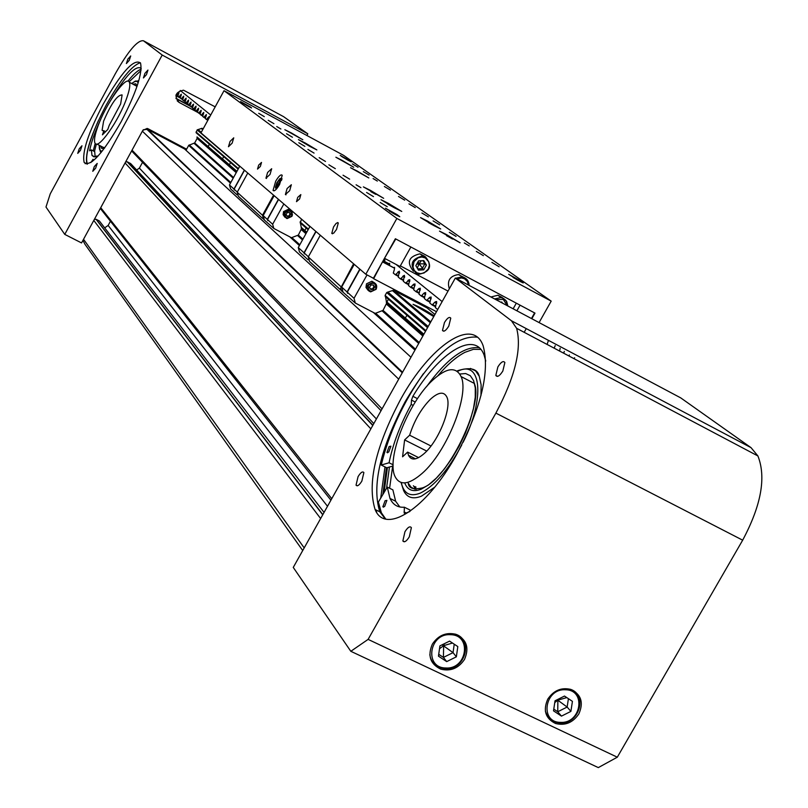 <?xml version="1.0" encoding="UTF-8"?>
<svg xmlns="http://www.w3.org/2000/svg" width="808" height="808" viewBox="0 0 808 808"><rect width="100%" height="100%" fill="white"/><g stroke="black" fill="none" stroke-linecap="round" stroke-linejoin="round"><path stroke-width="1.21" d="M143.248 129.745L147.48 129.341L184.567 148.975L410.969 357.247M381.043 410.686L131.613 150.944M136.653 169.993L139.38 168.125L142.339 162.701M139.38 168.125L376.407 418.968M125.573 162.034L127.169 161.782L130.623 163.539L373.821 423.574M330.916 500.192L100.323 208.444M104.676 227.846L108.141 225.462L110.322 221.453M108.141 225.462L327.503 506.293M94.314 219.483L96.061 219.281L99.364 220.958L324.069 512.423M302.717 550.541L84.941 244.238L82.931 240.38M502.829 371.044C499.647 376.003 497.314 377.467 495.829 375.427L497.869 366.923C501.041 361.954 503.374 360.499 504.869 362.539L502.829 371.044M409.292 536.865C406.434 541.39 404.293 542.754 402.869 540.956L404.939 531.745C407.798 527.21 409.949 525.846 411.373 527.664L409.292 536.865M448.783 326.099C445.905 330.674 443.804 332.118 442.491 330.432L444.471 322.503C447.349 317.918 449.45 316.473 450.763 318.17L448.783 326.099M361.853 481.093C359.237 485.305 357.298 486.658 356.045 485.143L358.065 476.639C360.681 472.417 362.62 471.064 363.873 472.589L361.853 481.093M574.619 357.742L573.912 358.621M568.984 356.015L569.367 354.964M384.547 518.675L383.669 516.686M380.709 498.152L384.992 466.913M376.73 512.434L375.942 509.909M547.784 699.112C542.865 710.323 545.43 718.443 555.48 723.473C565.055 725.917 572.842 722.736 578.851 713.918C583.841 702.546 581.164 694.375 570.822 689.416C561.358 687.184 553.682 690.416 547.784 699.112M432.371 644.117C427.412 655.631 430.199 663.974 440.734 669.125C450.551 671.579 458.479 668.347 464.499 659.429C469.519 647.713 466.61 639.32 455.752 634.26C446.056 632.048 438.259 635.33 432.371 644.117M385.285 518.898L379.79 511.797C371.68 485.76 380.154 449.046 405.202 401.647C431.846 356.712 455.843 335.209 477.215 337.148M456.469 454.793C426.442 509.131 385.153 535.199 375.094 509.484C367.064 483.477 375.589 446.763 400.647 399.334C429.664 346.137 472.821 316.191 483.113 345.733C490.133 371.387 481.255 407.737 456.469 454.793M382.841 494.557L386.456 467.64M455.318 278.063L680.74 397.889L751.056 447.672L757.904 455.954C766.327 477.255 761.247 505.333 742.673 540.178L617.302 757.197L598.304 767.6L350.824 651.298L293.264 567.418L455.318 278.063L511.434 320.756L516.615 328.311C521.988 348.632 515.08 376.892 495.89 413.11L368.115 639.38L350.824 651.298M617.302 757.197L368.115 639.38M407.616 452.106L402.576 456.803L404.616 439.916L409.636 435.209C414.312 420.534 421.271 408.515 430.512 399.162C438.502 391.971 443.966 391.274 446.885 397.092C452.026 407.444 438.764 440.794 424.392 453.369C416.625 460.166 411.322 460.802 408.505 455.308L407.616 452.106L418.605 457.621M422.14 473.387C408.919 484.81 399.899 485.891 395.102 476.629C385.931 458.914 408.05 402.647 432.654 380.204C446.521 367.579 455.995 366.367 461.075 376.568C469.832 394.395 446.844 451.995 422.14 473.387M409.636 435.209L430.987 445.996M404.616 439.916L426.715 451.066M434.694 487.204L421.443 496.163C412.959 499.536 407.02 497.688 403.636 490.628L401.071 482.467M480.821 349.399L473.458 349.309L464.964 352.318C456.348 356.772 447.319 364.57 437.875 375.71M392.668 466.095L389.608 488.234M470.418 368.418L475.639 370.902L479.265 376.326L481.124 384.749L480.962 395.668M416.13 489.335L413.393 485.739M473.559 369.68L474.447 369.973M415.049 486.567L414.504 487.517M415.221 488.386L415.989 487.032M385.093 500.738L386.901 500.384L384.659 506.454L382.851 506.808L385.093 500.738M389.133 446.571L390.921 446.188L388.719 452.046L386.931 452.44L389.133 446.571M385.719 519.009L381.366 512.777L378.386 502.061L387.274 487.083L390.001 498.435C392.961 504.768 397.748 507.697 404.364 507.222L404.192 513.04L405.131 513.423L409.595 511.636M485.749 361.014L484.103 355.136C475.094 329.906 439.36 351.995 412.878 396.304L411.494 400.111L411.211 404.404C400.293 424.463 392.91 443.925 389.072 462.772L381.245 465.044C388.991 433.149 403.051 402.687 423.402 373.66M399.829 506.99L395.637 501.223L392.87 489.86L387.274 487.083M409.999 511.363L410.08 510.05L404.364 507.222M426.412 386.83C446.763 358.914 464.368 345.885 479.235 347.773M381.245 465.044L386.759 467.792L393.122 465.964M393.112 464.792L389.072 462.772M413.191 405.414L411.211 404.404M446.693 661.611L456.358 656.823L457.813 646.582L449.591 641.108L439.906 645.895L438.461 656.157L446.693 661.611L443.42 657.399L453.036 652.642L454.237 644.198M438.724 654.298L443.42 657.399L443.642 645.653L439.501 648.753M442.117 644.804L453.036 652.642L456.358 656.823M452.48 643.037L443.642 645.653L444.218 643.764M561.459 716.12L570.903 711.383L572.428 701.364L564.499 696.052L555.035 700.788L553.52 710.838L561.459 716.12L557.742 711.747L567.145 707.04L568.418 698.678M553.783 709.111L557.742 711.747L557.874 700.152L554.763 702.596M557.136 699.738L567.145 707.04L570.903 711.383M566.792 697.587L557.874 700.152L558.197 699.213M127.836 59.156L126.381 63.539L129.26 60.337L130.714 55.954L127.836 59.156M79.224 148.834L77.73 153.379L80.477 150.308L81.972 145.773L79.224 148.834M144.925 73.366L143.43 77.942L146.46 74.639L147.955 70.064L144.925 73.366M94.304 166.569L92.768 171.306L95.667 168.165L97.202 163.418L94.304 166.569M85.143 162.984L85.234 163.711M103.333 103.919C88.213 132.966 81.84 152.49 84.183 162.489C90.345 167.377 102.677 153.762 121.19 121.665C136.37 92.405 142.804 72.861 140.511 63.024C134.078 58.196 121.675 71.821 103.333 103.919M87.072 164.125L86.971 163.933C84.588 153.924 90.95 134.401 106.06 105.363C120.543 79.517 131.977 65.307 140.36 62.741M64.761 234.391L162.206 55.045L143.471 40.784C137.724 39.804 128.341 50.773 115.342 73.71L50.258 193.819L45.985 207.03L64.761 234.391L81.547 242.935L142.774 130.431L147.147 128.432L148.086 128.775L186.608 149.177M190.385 106.302L176.043 98.616M215.191 106.858L183.517 90.193C175.397 91.981 173.932 96.051 179.124 102.424L197.909 112.484M306.889 135.502L307.818 133.815L283.648 116.695L143.471 40.784M162.206 55.045L307.818 133.815M103.919 130.654L102.434 134.825L107.757 129.502L109.242 125.321L120.634 103.949L122.109 94.94C117.402 94.788 111.231 103.525 103.606 121.139L102.091 130.3L105.676 131.583M97.586 127.21C94.758 135.249 93.88 140.521 94.96 143.046C97.596 150.955 119.14 120.483 126.866 97.657C129.573 89.85 130.411 84.719 129.381 82.275C126.614 74.376 105.343 104.626 97.586 127.21M138.077 80.8L138.724 80.982M141.006 70.559L129.098 81.81M96.374 144.066L94.465 151.5M101.131 152.49L100.293 151.561L99.273 145.299M90.92 162.529L93.061 159.267L92.354 161.499M93.233 150.864L95.182 143.41M127.886 81.194C133.401 74.265 137.814 70.266 141.148 69.195M95.142 156.772L94.698 151.621L91.375 149.894L91.991 155.429L93.93 156.863L97.041 155.994L95.728 158.499M87.436 164.085L87.325 163.873C84.951 157.045 88.648 142.642 98.384 120.634M100.717 119.412C94.859 132.007 91.163 142.471 89.597 150.793L91.375 149.894M141.198 68.327C135.906 64.923 125.927 75.255 111.252 99.354M97.041 155.994L97.768 156.378M232.825 95.465L236.815 97.627M555.207 345.622L554.157 348.177M548.41 340.522L547.097 344.44M560.156 348.248L559.621 351.066M564.307 351.359L563.731 353.237M186.002 150.298L188.688 145.379L194.678 142.945L197.142 138.431L196.99 136.946L236.774 171.66M306.777 232.179L301.233 227.341L306.565 232.563M423.867 334.229L386.386 301.556L423.604 334.684M236.956 171.316L196.99 136.946M238.148 169.135L196.162 132.785L197.142 129.906L201.98 128.28L203.151 128.876M387.668 292.102L428.078 326.705L387.749 292.122L386.699 292.567L427.553 327.634M201.212 132.421L197.909 129.583M430.785 321.867L393.536 290.335L392.435 290.587L430.31 322.715M203.03 129.088L202.151 128.341M201.344 128.512L202.717 129.674M427.412 308.201L434.936 314.453M197.142 129.906L239.653 166.398M301.606 219.21L309.848 226.624M434.179 315.807C425.998 310.444 418.948 306.616 413.05 304.323L433.745 316.574M279.598 184.456C276.498 189.648 274.326 191.627 273.064 190.395L275.69 181.214C278.79 176.033 280.962 174.053 282.224 175.286L279.598 184.456M232.148 143.157L228.462 146.743L230.058 141.42L233.744 137.835L232.148 143.157M260.348 166.458L257.51 169.104L258.681 165.084L261.519 162.438L260.348 166.458M270.024 174.447L265.953 178.194L267.61 172.458L271.68 168.721L270.024 174.447M289.658 190.688L285.406 194.506L287.082 188.557L291.345 184.739L289.658 190.688M336.532 229.422L333.674 233.179L331.775 233.401L333.532 226.947L335.987 223.543L337.704 222.553L338.289 222.978L336.532 229.422M299.616 198.919L296.496 201.667L297.718 197.344L300.839 194.587L299.616 198.919M464.317 242.935L469.246 245.895L464.317 242.935M276.73 126.543L280.891 129.007L276.73 126.543M373.104 178.548L377.336 181.063L373.104 178.548M356.106 184.779L360.934 187.678L356.106 184.779M446.44 234.552L439.491 231.118L460.126 242.794L446.44 234.552M427.412 221.018L420.554 217.615L433.846 225.594L440.683 228.977L427.412 221.018M370.549 190.436L363.368 186.88L383.669 198.324L370.549 190.436M388.234 203.283L380.962 199.687L394.526 207.858L401.768 211.433L388.234 203.283M342.299 160.449L335.865 157.227L353.722 167.226L342.299 160.449M357.086 170.973L350.561 167.711L368.822 177.952L357.086 170.973M305.232 143.006L298.445 139.602L310.1 146.531L316.857 149.914L305.232 143.006M291.526 133.037L284.82 129.684L302.838 139.754L291.526 133.037M380.174 202.444L387.244 206.707L380.174 202.444M366.59 192.466L373.488 196.627L366.59 192.466M343.036 175.195L349.642 179.154L343.036 175.195M398.506 196.475L404.697 200.162L398.506 196.475M433.098 220.887L439.653 224.816L433.098 220.887M328.896 164.812L335.34 168.67L328.896 164.812M298.809 142.733L304.889 146.359L298.809 142.733M307.899 149.409L314.08 153.096L307.899 149.409M363.307 171.629L369.125 175.083L363.307 171.629M384.386 186.507L390.426 190.102L384.386 186.507M258.712 113.322L264.317 116.645L258.712 113.322M268.226 120.301L273.942 123.695L268.226 120.301M286.527 133.734L292.466 137.259L286.527 133.734M449.329 232.351L456.066 236.391L449.329 232.351M476.346 251.419L483.386 255.651L476.346 251.419M491.921 262.408L499.132 266.761L491.921 262.408M408.959 203.858L415.261 207.616L408.959 203.858M421.928 213.009L428.361 216.857L421.928 213.009M319.17 157.681L325.493 161.459L319.17 157.681M352.349 163.893L358.055 167.276L352.349 163.893M347.935 160.176L351.298 161.863L349.409 160.469L340.198 155.399L347.935 160.176M247.955 106.151L251.591 107.979L249.995 106.747L240.572 101.576L247.955 106.151M519.453 281.083L523.21 282.931L520.14 280.629L508.697 274.306L519.453 281.083M395.617 214.696L399.768 216.726L397.183 214.686L385.436 208.212L395.617 214.696M224.018 90.698L200.96 132.886L365.812 274.266L396.859 218.453L551.187 301.131L343.592 155.348L224.018 90.698L396.859 218.453M539.087 322.584L551.187 301.131M531.826 318.726L534.997 313.12L395.375 238.754L373.397 278.245L365.812 274.266M526.26 328.604L524.17 332.31M386.699 292.577L385.113 295.415L385.295 296.516M374.548 282.851L371.882 281.234L366.499 283.83L365.984 287.436L368.044 290.264M360.014 269.296L347.299 292.173L347.622 293.354L347.076 291.981L359.792 269.104M315.837 231.411L304.01 252.783L304.313 253.894L304.192 252.965L316.029 231.573M370.428 288.9L372.65 288.769L373.932 286.476L373.023 284.951M373.346 284.931L370.801 285.083L369.529 287.375L370.801 289.517L373.346 289.375L374.619 287.082L373.346 284.931M373.932 286.476L374.619 287.082M372.65 288.769L373.346 289.375M367.034 274.902L354.025 298.293L355.308 303.05L375.205 313.403L383.043 310.373L386.618 303.232L423.281 335.269M386.325 302.162L386.618 303.232M386.386 301.556L385.507 296.698M387.749 292.122L392.435 290.587M427.149 307.979L393.536 290.335M309.979 226.381L298.273 247.571L299.475 251.944L308.08 259.812M320.311 235.239L308.282 256.954L309.514 261.408L340.966 290.213M353.601 263.792L340.451 288.547L341.552 290.9L355.308 303.05M354.257 264.357L341.653 287.042L342.935 291.718M304.01 252.783L298.273 247.571M308.383 256.772L304.192 252.965M341.653 287.042L347.076 291.981M347.299 292.173L354.025 298.293M301.455 219.412L300.243 222.887M290.597 210.696L288.294 209.333L283.568 211.585L283.123 214.706L284.881 217.211M278.578 199.455L267.488 219.564L267.781 220.604L267.327 219.412L278.406 199.303M244.349 170.104L233.946 189.052L234.229 190.031L234.098 189.183L244.501 170.236M286.941 216.009L288.941 215.908L290.052 213.898L289.193 212.464M289.446 212.453L287.204 212.565L286.093 214.585L287.224 216.483L289.466 216.362L290.577 214.352L289.446 212.453M290.052 213.898L290.577 214.352M288.941 215.908L289.466 216.362M283.84 203.969L272.649 224.26L273.821 228.462L291.446 237.714L298.344 235.088L301.455 228.816L306.293 233.047M301.192 227.866L301.455 228.816M301.233 227.341L300.424 223.048M239.774 166.175L229.462 184.961L230.563 188.87L237.047 194.799M247.773 173.033L237.209 192.254L238.33 196.223L262.56 218.412M273.569 195.152L262.489 215.261L263.64 219.402L273.821 228.462M274.144 195.657L263.156 215.615L264.307 219.756M233.946 189.052L229.462 184.961M237.299 192.092L234.098 189.183M263.156 215.615L267.327 219.412M267.488 219.564L272.649 224.26M276.174 186.224L276.639 186.86L280.497 180.174C278.962 179.568 277.528 181.588 276.174 186.224M276.548 188.921L275.841 188.365M277.184 188.153L275.558 187.921L275.457 187.183L276.922 187.628L279.81 183.638L281.214 179.214L279.74 178.79L276.861 182.77L275.457 187.183M275.881 188.567L276.639 188.809M277.851 187.254L276.922 187.628M281.901 179.113L281.457 180.426M280.346 178.427L281.487 178.477L281.214 179.214M279.74 178.79L282.022 178.699M279.79 178.699L276.851 182.77L275.437 187.214M531.452 318.524L534.613 312.918L520.059 305.171L516.888 310.787M384.891 258.52L399.99 266.509L410.868 247.006L395.779 238.966L384.537 258.237M400.344 265.872L448.016 291.092M516.312 303.172L513.141 308.797M382.548 261.812L373.649 278.699L372.68 277.871M436.482 311.696L373.649 278.699M394.607 268.276L382.901 262.095M449.309 288.789C446.864 280.659 449.904 275.922 458.409 274.569L464.196 277.538M462.348 281.8L460.853 281.002M490.911 296.98L497.91 295.253L502.283 297.516M502.394 303.081L501.808 302.061L500.606 302.131M413.464 271.215C406.384 262.378 408.535 256.58 419.938 253.823L424.816 256.368M423.806 260.59L418.524 260.883L415.847 265.66L418.463 270.145L423.745 269.842L426.412 265.075L423.806 260.59M417.736 268.892L422.2 268.64L424.856 263.873L422.978 260.631M423.745 269.842L419.13 263.802L424.856 263.873L426.412 265.075M416.706 264.135L419.13 263.802L417.281 268.115M421.311 260.721L419.13 263.802L418.049 261.721M394.991 214.352L392.244 212.827M518.352 280.487L516.049 279.204M244.42 103.98L247.026 105.505L244.359 104.091M346.39 159.146L343.067 157.378L346.39 159.146M210.716 115.029L180.255 90.466M208.696 118.736L209.04 116.675L206.454 119.503L205.343 118.594L206.393 114.524L203.818 117.342L202.707 116.423L203.778 112.393L201.212 115.201L200.111 114.292L201.182 110.292L198.637 113.08L197.546 112.181L198.606 108.201L196.081 110.989L195.021 110.12L196.071 106.141L193.567 108.918L192.516 108.05L193.556 104.101L191.062 106.858L190.021 106.01L191.062 102.071L188.587 104.828L187.557 103.98L188.597 100.071L186.143 102.818L185.123 101.98L186.153 98.091L183.719 100.818L182.689 99.98L183.739 96.132L181.315 98.849L180.315 98.031L181.346 94.183L178.942 96.899L177.952 96.081L178.982 92.263L176.588 94.96L176.154 94.607M384.547 259.822L383.82 259.509M384.275 259.681L384.76 259.358L384.608 261.499M389.406 263.772L388.476 263.549M389.133 263.62L389.618 263.297L389.466 265.468M394.334 267.771L393.385 267.539M394.051 267.62L394.546 267.307L394.365 269.559L393.304 273.054L395.385 274.771L399.364 271.215L398.253 277.104L400.414 278.901L404.424 275.326L403.323 281.265L405.515 283.093L409.757 279.649L408.464 285.497L410.696 287.345L413.05 284.79L414.969 283.891L413.686 289.779L415.948 291.658L418.322 289.092L420.271 288.193L418.978 294.132L421.271 296.041L423.675 293.456L425.644 292.557L424.362 298.546L426.685 300.485L429.119 297.889L431.098 296.99L429.816 303.03L432.179 305L434.633 302.384L436.643 301.485L435.35 307.585L437.694 309.535M396.031 264.408L442.148 301.586M147.48 129.341L402.566 372.256M142.37 131.179L398.697 379.164M132.037 150.167L382.063 408.858M127.543 161.933L372.892 425.23M125.068 162.953L370.862 428.866M100.727 207.696L331.755 498.688M96.283 219.372L322.826 514.625M93.799 220.433L320.635 518.544M83.537 239.279L304.192 547.905M751.056 447.672L511.434 320.756M742.673 540.178L495.89 413.11M474.266 383.396C483.941 403.424 448.309 479.366 422.473 487.911C413.343 489.89 408.596 488.315 408.252 483.174L411.07 487.174L414.979 489.244M459.782 374.023L465.65 373.538L470.327 375.74L473.599 380.568L475.276 387.83L475.256 397.213L473.518 408.293L470.135 420.544L465.256 433.381L459.116 446.157L452.015 458.257L444.309 469.064L436.381 478.073L428.614 484.851L421.382 489.103C413.171 492.375 407.616 490.305 404.717 482.891M401.273 482.528C403.647 493.547 409.939 497.092 420.15 493.173C434.28 486.325 448.127 470.286 461.701 445.056M386.537 488.315L389.456 467.014M387.416 467.6L384.063 492.486M463.055 442.38C485.497 398.384 481.316 358.59 457.459 371.458M415.272 402.041L411.494 400.111M417.484 398.657L412.878 396.304M406.303 513.029L404.05 511.919M450.5 634.704C428.987 633.058 424.129 668.054 445.794 667.984C467.165 669.58 472.165 634.785 450.5 634.704M445.309 668.67L440.32 667.751C434.29 665.438 430.785 661.065 429.826 654.631M455.449 634.159C473.801 639.764 465.065 670.024 445.561 668.681M565.449 689.78C544.562 688.295 539.451 722.544 560.51 722.362C581.275 723.806 586.507 689.739 565.449 689.78M559.974 723.009L554.985 722.079L550.288 719.403L547.45 716.191L545.37 711.192M570.519 689.315C587.941 694.981 579.013 724.16 560.277 723.009M177.174 100.798L179.124 102.424M175.881 95.667L180.376 98.081M176.083 94.829L177.952 95.829M175.962 98.293L190.001 105.828M137.067 86.234L135.178 85.375M133.027 84.224L135.784 83.779L137.087 86.143M138.128 82.941C137.229 80.628 135.118 80.83 131.775 83.557M104.808 147.753L102.757 147.127L103.717 148.046M99.323 145.329C98.98 149.601 100 151.46 102.404 150.904M104.444 148.238L101.778 148.49L100.576 145.985M197.223 137.744L236.532 172.094M415.484 349.197L375.599 313.191M299.819 244.773L291.799 237.532M230.825 182.487L189.224 144.935M188.688 145.379L230.452 183.163M289.779 236.835L299.394 245.541M373.326 312.423L414.969 350.106M419.211 342.521L383.043 310.373M302.919 239.158L298.344 235.088M233.562 177.507L194.678 142.945M194.132 143.39L233.189 178.184M297.687 235.633L302.495 239.915M382.285 310.989L418.706 343.43M197.142 138.431L236.229 172.649M301.344 229.654L305.949 233.684M386.497 304.182L422.857 336.017M425.866 330.644L385.113 295.415M308.454 229.159L300.071 221.917M238.431 168.64L196.011 131.977M300.202 222.846L308.141 229.724M385.254 296.475L425.493 331.31M396.869 215.241L397.183 214.686M519.847 281.164L520.14 280.629M376.104 289.284C377.437 285.82 376.437 283.487 373.104 282.285L367.711 284.881C366.388 288.325 367.377 290.658 370.68 291.88L376.094 289.315M375.74 289.143C376.023 282.972 373.579 281.689 368.408 285.305C368.125 291.486 370.569 292.759 375.74 289.143M340.905 286.648L308.282 256.954M287.153 218.574L291.94 216.342L292.142 212.484L289.234 210.131L284.487 212.393L284.275 216.221L286.628 218.423L291.92 216.342L292.456 214.716L291.557 211.555L288.294 209.333M291.577 216.18C291.789 210.737 289.628 209.595 285.093 212.757C284.881 218.19 287.042 219.342 291.577 216.18M262.489 215.261L237.209 192.254M375.73 194.354L370.862 191.658M432.472 224.846L428.321 222.543M452.611 239.047L446.561 235.684M394.435 207.808L387.83 204.141M383.739 259.661L384.81 260.226M383.669 259.792L384.83 260.408M383.144 260.731L389.668 264.176M383.073 260.863L389.688 264.368M382.588 261.843L394.597 268.175M468.499 285.062L467.297 281.356L464.489 278.77L461.509 277.922L456.934 278.911M451.086 285.628L454.904 278.8M455.682 278.255L462.105 276.892C466.519 277.932 468.862 280.78 469.145 285.406C468.842 280.831 466.499 277.992 462.105 276.892L459.146 274.659M507.212 305.646L503.293 299.425L495.779 299.566M503.465 298.394L506.697 301.525L507.838 305.979L505.97 300.526L503.515 298.455L501 297.546L503.465 298.394M494.526 298.899L501 297.546L497.91 295.253M416.979 272.811L420.463 273.71L424.089 272.952L428.23 269.135L429.331 265.529L428.806 261.893L425.291 257.914L421.796 257.015L418.17 257.762L414.019 261.59L412.979 267.064L414.302 270.438L416.979 272.811M425.493 256.894C432.583 265.852 430.371 271.66 418.847 274.306L416.292 273.457C409.151 264.57 411.322 258.752 422.766 255.984L425.493 256.894M397.95 215.908L389.436 211.181M521.352 282.083L513.12 277.487M247.501 105.909L241.653 102.434M347.228 159.782L341.41 156.328M207.979 117.564L208.959 118.089M206.464 119.513L207.858 120.261M206.828 119.2L208.07 119.867M205.343 115.413L206.303 115.928M203.838 117.352L205.383 118.18M204.192 117.039L205.555 117.766M202.727 113.282L203.677 113.787M201.232 115.211L202.768 116.029M201.586 114.898L202.929 115.625M200.142 111.171L201.081 111.676M198.657 113.09L200.172 113.908M199 112.787L200.333 113.494M197.576 109.08L198.516 109.585M196.102 110.999L197.607 111.797M196.455 110.686L197.768 111.393M195.041 107.01L195.97 107.514M193.577 108.918L195.061 109.716M193.92 108.615L195.233 109.312M192.536 104.969L193.455 105.464M191.082 106.868L192.546 107.656M191.425 106.565L192.718 107.252M190.052 102.939L190.961 103.434M188.607 104.838L190.062 105.616M188.941 104.525L190.223 105.212M187.597 100.939L188.496 101.424M186.153 102.818L187.597 103.596M186.496 102.515L187.759 103.192M185.163 98.95L186.052 99.434M183.729 100.828L185.163 101.596M184.062 100.525L185.325 101.202M182.749 96.99L183.628 97.465M181.325 98.859L182.739 99.616M181.659 98.556L182.901 99.222M180.366 95.041L181.234 95.516M178.952 96.899L180.356 97.657M179.285 96.596L180.517 97.263M178.002 93.122L178.871 93.577M176.599 94.97L177.982 95.718M176.932 94.667L178.144 95.324M399.606 272.326L398.314 271.639M399.506 273.225L397.677 272.256M398.566 275.781L395.981 274.417M398.354 276.336L395.435 274.791M404.677 276.437L403.374 275.75M404.586 277.356L402.727 276.376M403.636 279.932L401.021 278.548M403.424 280.487L400.465 278.922M409.828 280.608L408.505 279.921M409.727 281.548L407.848 280.558M408.787 284.143L406.121 282.739M408.575 284.709L405.566 283.123M415.049 284.85L413.716 284.143M414.959 285.8L413.05 284.79M414.009 288.416L411.302 286.991M413.797 288.981L410.737 287.375M420.342 289.143L419.009 288.446M420.261 290.112L418.322 289.092M419.301 292.749L416.564 291.304M419.089 293.324L415.999 291.688M425.715 293.506L424.372 292.799M425.644 294.496L423.675 293.456M424.685 297.152L421.897 295.688M424.473 297.728L421.321 296.071M431.179 297.93L429.826 297.223M431.108 298.94L429.119 297.889M430.139 301.616L427.321 300.132M429.927 302.192L426.735 300.515M436.714 302.424L435.361 301.707M436.653 303.454L434.633 302.384M435.684 306.151L432.815 304.646M435.472 306.737L432.229 305.03M402.263 372.801L146.561 128.997M372.761 425.483L127.169 161.782M322.735 514.797L96.061 219.281M495.829 375.427L497.637 376.366M402.869 540.956L404.535 541.764M442.491 330.432L443.925 331.189M356.045 485.143L357.378 485.8M375.094 509.484L379.79 511.797M757.904 455.954L516.615 328.311M408.505 455.308L415.504 458.823M461.075 376.568L474.559 383.548M457.712 370.71L456.954 371.104M387.355 467.62L383.992 492.607M457.914 370.609C470.418 366.852 477.538 368.761 479.265 376.326M405.04 513.454L404.192 513.04M395.637 501.223L390.001 498.435M387.628 452.793L386.931 452.44M383.588 507.171L382.851 506.808M440.32 667.751L445.39 668.741M445.481 668.741C465.065 670.276 473.821 640.017 455.338 634.129M554.985 722.079L560.075 723.079M560.176 723.089C579.033 724.453 588.012 695.264 570.398 689.275M86.971 163.933L84.183 162.489M103.212 130.886L102.091 130.3M96.869 144.046L104.313 147.945M129.381 82.275L137.017 86.355M138.693 81.083L135.411 81.032L131.674 83.497M91.991 155.429L94.718 156.843M233.189 95.516L233.916 96.061M201.202 132.441L197.849 129.573M430.745 321.948L393.314 290.254M203 129.139L201.98 128.28M428.179 326.513L388.093 292.213M201.273 132.31L198.162 129.654M405.353 318.099L406.939 315.251M304.828 230.472L306.171 228.028M229.391 164.721L230.573 162.58M208.272 146.309L209.393 144.248M386.891 302L388.436 299.233M390.385 295.728L390.981 294.678M222.543 158.752L223.705 156.631M273.952 190.87L273.064 190.395M265.953 178.194L266.499 178.477M285.406 194.506L286.002 194.819M331.775 233.401L332.543 233.805M371.882 281.234L373.104 282.285C376.427 283.527 377.437 285.87 376.114 289.315L370.68 291.88M384.83 260.479L383.638 259.853M389.688 264.438L383.043 260.923M418.847 274.306C430.361 271.771 432.593 265.984 425.543 256.944L422.766 255.984L419.938 253.823M247.995 106.171L249.167 106.797M347.682 160.034L348.632 160.55"/></g></svg>
